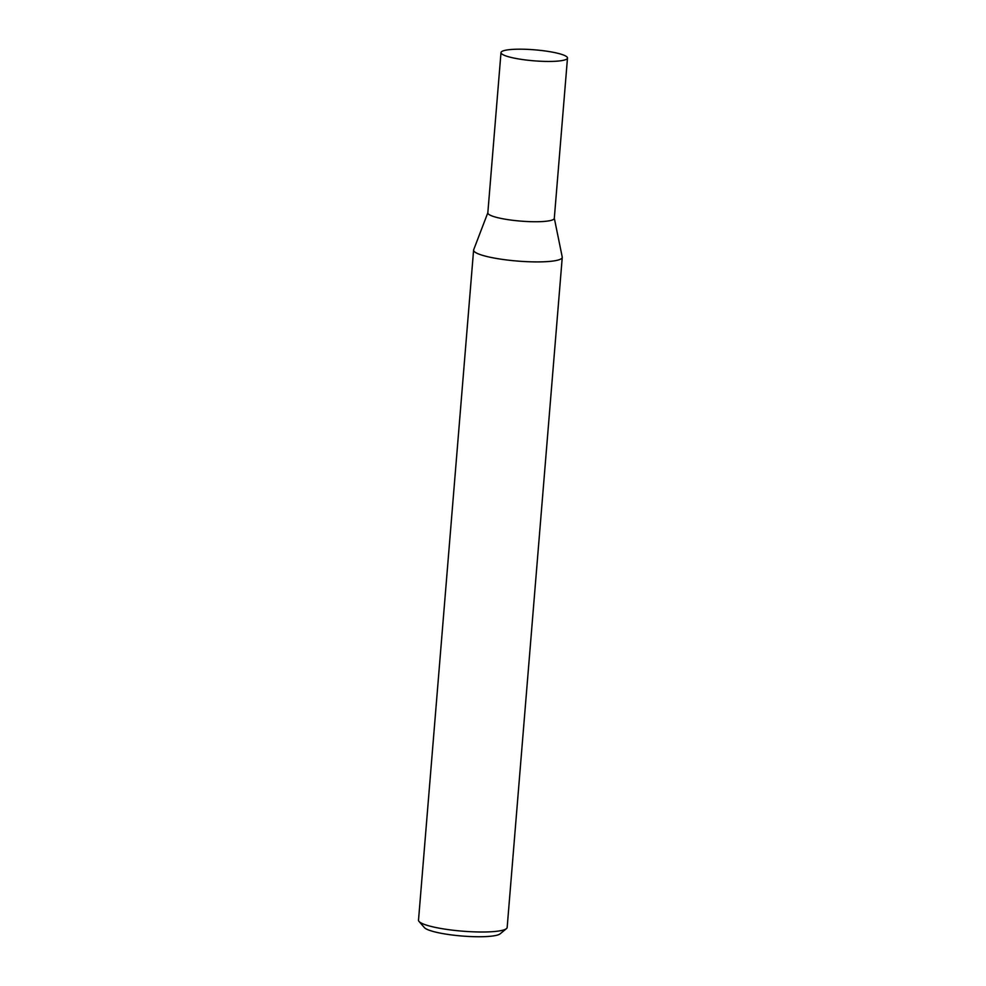 <?xml version="1.0" encoding="UTF-8"?>
<svg xmlns="http://www.w3.org/2000/svg" width="986" height="986" viewBox="0 0 986 986"><rect width="100%" height="100%" fill="white"/><g stroke="black" fill="none" stroke-linecap="round" stroke-linejoin="round"><path stroke-width="1.48" d="M473.699 249.704A44.469 7.346 4.7 0 0 473.6 250.087A44.469 7.346 4.7 0 0 505.806 259.848A44.469 7.346 4.7 0 0 562.23 257.026L554.317 218.214M554.305 218.35A33.351 5.509 4.7 0 1 511.968 220.198A33.351 5.509 4.7 0 1 487.823 212.877A33.351 5.509 4.7 0 0 511.968 220.198A33.351 5.509 4.7 0 0 554.305 218.313L567.492 58.051A33.351 5.509 4.7 0 0 543.335 50.73A33.351 5.509 4.7 0 0 500.999 52.591A33.351 5.509 4.7 0 0 525.144 59.899A33.351 5.509 4.7 0 0 567.492 58.051M473.6 250.087L418.508 920.184A44.469 7.346 4.7 0 0 419.038 921.454A44.469 7.346 4.7 0 0 450.713 929.946A44.469 7.346 4.7 0 0 506.434 928.639A44.469 7.346 4.7 0 0 507.161 927.469L562.254 257.383A44.469 7.346 4.7 0 0 562.217 256.976M487.836 212.742L473.687 249.741A44.469 7.346 4.7 0 0 505.806 259.848A44.469 7.346 4.7 0 0 562.254 257.383M419.038 921.454L424.399 927.604A38.54 6.36 4.7 0 0 451.847 934.962A38.54 6.36 4.7 0 0 500.149 933.828L506.434 928.639M487.823 212.877L500.999 52.591"/></g></svg>
